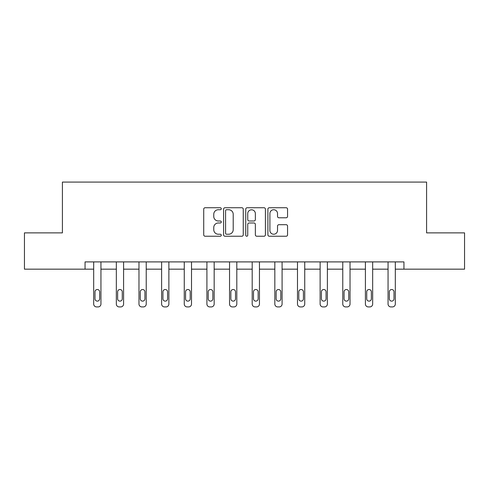 <?xml version="1.0" encoding="UTF-8"?>
<svg xmlns="http://www.w3.org/2000/svg" width="489" height="489" viewBox="0 0 489 489"><rect width="100%" height="100%" fill="white"/><g stroke="black" fill="none" stroke-linecap="round" stroke-linejoin="round"><path stroke-width="0.73" d="M221.279 208.736A0.996 0.996 0 0 0 220.276 207.739L205.142 207.739A1.424 1.424 0 0 0 203.717 209.164L203.717 234.812A1.424 1.424 0 0 0 205.142 236.236L220.276 236.236A0.996 0.996 0 0 0 221.279 235.24A0.996 0.996 0 0 0 220.276 234.237L218.32 234.237A4.56 4.56 0 0 1 213.76 229.683L213.76 227.544A4.56 4.56 0 0 1 218.32 222.984L220.276 222.984A0.996 0.996 0 0 0 221.279 221.988A0.996 0.996 0 0 0 220.276 220.991L218.32 220.991A4.56 4.56 0 0 1 213.76 216.431L213.76 214.292A4.56 4.56 0 0 1 218.32 209.732L220.276 209.732A0.996 0.996 0 0 0 221.279 208.736M286.138 217.782A1.424 1.424 0 0 0 287.563 216.358L287.563 209.164A1.424 1.424 0 0 0 286.138 207.739L269.329 207.739A1.424 1.424 0 0 0 267.899 209.164L267.899 234.812A1.424 1.424 0 0 0 269.329 236.236L286.138 236.236A1.424 1.424 0 0 0 287.563 234.812L287.563 226.12A1.424 1.424 0 0 0 286.138 224.696L278.944 224.696A1.424 1.424 0 0 0 277.52 226.12L277.52 230.429A3.814 3.814 0 0 1 273.706 234.237A3.814 3.814 0 0 1 269.897 230.429L269.897 213.546A3.814 3.814 0 0 1 273.706 209.732A3.814 3.814 0 0 1 277.52 213.546L277.52 216.358A1.424 1.424 0 0 0 278.944 217.782L286.138 217.782M85.049 269.164L24.45 269.164L24.45 232.874L62.409 232.874L62.409 182.073L426.591 182.073L426.591 232.874L464.55 232.874L464.55 269.164L403.951 269.164L403.951 261.902L85.049 261.902L85.049 269.164L93.686 269.164L93.686 304.03A2.903 2.903 0 0 0 96.59 306.927L98.044 306.927A2.903 2.903 0 0 0 100.948 304.03L100.948 269.164L116.333 269.164L116.333 304.03A2.903 2.903 0 0 0 119.237 306.927L120.685 306.927A2.903 2.903 0 0 0 123.589 304.03L123.589 269.164L138.974 269.164L138.974 304.03A2.903 2.903 0 0 0 141.877 306.927L143.332 306.927A2.903 2.903 0 0 0 146.229 304.03L146.229 269.164L161.621 269.164L161.621 304.03A2.903 2.903 0 0 0 164.524 306.927L165.973 306.927A2.903 2.903 0 0 0 168.876 304.03L168.876 269.164L184.261 269.164L184.261 304.03A2.903 2.903 0 0 0 187.165 306.927L188.62 306.927A2.903 2.903 0 0 0 191.517 304.03L191.517 269.164L206.908 269.164L206.908 304.03A2.903 2.903 0 0 0 209.812 306.927L211.26 306.927A2.903 2.903 0 0 0 214.164 304.03L214.164 269.164L229.549 269.164L229.549 304.03A2.903 2.903 0 0 0 232.452 306.927L233.901 306.927A2.903 2.903 0 0 0 236.804 304.03L236.804 269.164L252.196 269.164L252.196 304.03A2.903 2.903 0 0 0 255.099 306.927L256.548 306.927A2.903 2.903 0 0 0 259.451 304.03L259.451 269.164L274.836 269.164L274.836 304.03A2.903 2.903 0 0 0 277.74 306.927L279.188 306.927A2.903 2.903 0 0 0 282.092 304.03L282.092 269.164L297.483 269.164L297.483 304.03A2.903 2.903 0 0 0 300.38 306.927L301.835 306.927A2.903 2.903 0 0 0 304.739 304.03L304.739 269.164L320.124 269.164L320.124 304.03A2.903 2.903 0 0 0 323.027 306.927L324.476 306.927A2.903 2.903 0 0 0 327.379 304.03L327.379 269.164L342.771 269.164L342.771 304.03A2.903 2.903 0 0 0 345.668 306.927L347.123 306.927A2.903 2.903 0 0 0 350.026 304.03L350.026 269.164L365.411 269.164L365.411 304.03A2.903 2.903 0 0 0 368.315 306.927L369.763 306.927A2.903 2.903 0 0 0 372.667 304.03L372.667 269.164L388.052 269.164L388.052 304.03A2.903 2.903 0 0 0 390.955 306.927L392.41 306.927A2.903 2.903 0 0 0 395.314 304.03L395.314 269.164L403.951 269.164M243.253 209.164A1.424 1.424 0 0 0 241.829 207.739L225.013 207.739A1.424 1.424 0 0 0 223.589 209.164L223.589 234.812A1.424 1.424 0 0 0 225.013 236.236L241.829 236.236A1.424 1.424 0 0 0 243.253 234.812L243.253 209.164M247.171 207.739L263.987 207.739A1.424 1.424 0 0 1 265.411 209.164L265.411 234.812A1.424 1.424 0 0 1 263.987 236.236L256.786 236.236A1.424 1.424 0 0 1 255.362 234.812L255.362 224.408A1.424 1.424 0 0 0 253.938 222.984L249.164 222.984A1.424 1.424 0 0 0 247.74 224.408L247.74 235.24A0.996 0.996 0 0 1 246.743 236.236A0.996 0.996 0 0 1 245.747 235.24L245.747 209.164A1.424 1.424 0 0 1 247.171 207.739M226.584 209.732A0.996 0.996 0 0 0 225.588 210.728L225.588 233.241A0.996 0.996 0 0 0 226.584 234.237L228.65 234.237A4.56 4.56 0 0 0 233.21 229.683L233.21 214.292A4.56 4.56 0 0 0 228.65 209.732L226.584 209.732M255.362 213.614A3.814 3.814 0 0 0 251.554 209.805A3.814 3.814 0 0 0 247.74 213.614L247.74 219.567A1.424 1.424 0 0 0 249.164 220.991L253.938 220.991A1.424 1.424 0 0 0 255.362 219.567L255.362 213.614M94.994 298.803A2.323 2.323 0 0 0 97.317 301.126A2.323 2.323 0 0 0 99.64 298.803A2.323 2.323 0 0 1 97.317 301.126A2.323 2.323 0 0 1 94.994 298.803L94.994 291.835A2.323 2.323 0 0 1 97.317 289.512A2.323 2.323 0 0 1 99.64 291.835L99.64 298.803M100.948 261.902L100.948 304.03M93.686 261.902L93.686 304.03M96.59 306.927L98.044 306.927M117.635 298.803A2.323 2.323 0 0 0 119.958 301.126A2.323 2.323 0 0 0 122.281 298.803A2.323 2.323 0 0 1 119.958 301.126A2.323 2.323 0 0 1 117.635 298.803L117.635 291.835A2.323 2.323 0 0 1 119.958 289.512A2.323 2.323 0 0 1 122.281 291.835L122.281 298.803M140.282 298.803A2.323 2.323 0 0 0 142.605 301.126A2.323 2.323 0 0 0 144.927 298.803A2.323 2.323 0 0 1 142.605 301.126A2.323 2.323 0 0 1 140.282 298.803L140.282 291.835A2.323 2.323 0 0 1 142.605 289.512A2.323 2.323 0 0 1 144.927 291.835L144.927 298.803M123.589 261.902L123.589 304.03M116.333 261.902L116.333 304.03M119.237 306.927L120.685 306.927M146.229 261.902L146.229 304.03M138.974 261.902L138.974 304.03M141.877 306.927L143.332 306.927M162.923 298.803A2.323 2.323 0 0 0 165.245 301.126A2.323 2.323 0 0 0 167.568 298.803A2.323 2.323 0 0 1 165.245 301.126A2.323 2.323 0 0 1 162.923 298.803L162.923 291.835A2.323 2.323 0 0 1 165.245 289.512A2.323 2.323 0 0 1 167.568 291.835L167.568 298.803M168.876 261.902L168.876 304.03M161.621 261.902L161.621 304.03M164.524 306.927L165.973 306.927M185.569 298.803A2.323 2.323 0 0 0 187.892 301.126A2.323 2.323 0 0 0 190.215 298.803A2.323 2.323 0 0 1 187.892 301.126A2.323 2.323 0 0 1 185.569 298.803L185.569 291.835A2.323 2.323 0 0 1 187.892 289.512A2.323 2.323 0 0 1 190.215 291.835L190.215 298.803M191.517 261.902L191.517 304.03M184.261 261.902L184.261 304.03M187.165 306.927L188.62 306.927M208.21 298.803A2.323 2.323 0 0 0 210.533 301.126A2.323 2.323 0 0 0 212.856 298.803A2.323 2.323 0 0 1 210.533 301.126A2.323 2.323 0 0 1 208.21 298.803L208.21 291.835A2.323 2.323 0 0 1 210.533 289.512A2.323 2.323 0 0 1 212.856 291.835L212.856 298.803M214.164 261.902L214.164 304.03M206.908 261.902L206.908 304.03M209.812 306.927L211.26 306.927M230.857 298.803A2.323 2.323 0 0 0 233.18 301.126A2.323 2.323 0 0 0 235.502 298.803A2.323 2.323 0 0 1 233.18 301.126A2.323 2.323 0 0 1 230.857 298.803L230.857 291.835A2.323 2.323 0 0 1 233.18 289.512A2.323 2.323 0 0 1 235.502 291.835L235.502 298.803M236.804 261.902L236.804 304.03M229.549 261.902L229.549 304.03M232.452 306.927L233.901 306.927M253.498 298.803A2.323 2.323 0 0 0 255.82 301.126A2.323 2.323 0 0 0 258.143 298.803A2.323 2.323 0 0 1 255.82 301.126A2.323 2.323 0 0 1 253.498 298.803L253.498 291.835A2.323 2.323 0 0 1 255.82 289.512A2.323 2.323 0 0 1 258.143 291.835L258.143 298.803M259.451 261.902L259.451 304.03M252.196 261.902L252.196 304.03M255.099 306.927L256.548 306.927M276.144 298.803A2.323 2.323 0 0 0 278.467 301.126A2.323 2.323 0 0 0 280.79 298.803A2.323 2.323 0 0 1 278.467 301.126A2.323 2.323 0 0 1 276.144 298.803L276.144 291.835A2.323 2.323 0 0 1 278.467 289.512A2.323 2.323 0 0 1 280.79 291.835L280.79 298.803M282.092 261.902L282.092 304.03M274.836 261.902L274.836 304.03M277.74 306.927L279.188 306.927M298.785 298.803A2.323 2.323 0 0 0 301.108 301.126A2.323 2.323 0 0 0 303.431 298.803A2.323 2.323 0 0 1 301.108 301.126A2.323 2.323 0 0 1 298.785 298.803L298.785 291.835A2.323 2.323 0 0 1 301.108 289.512A2.323 2.323 0 0 1 303.431 291.835L303.431 298.803M321.432 298.803A2.323 2.323 0 0 0 323.755 301.126A2.323 2.323 0 0 0 326.077 298.803A2.323 2.323 0 0 1 323.755 301.126A2.323 2.323 0 0 1 321.432 298.803L321.432 291.835A2.323 2.323 0 0 1 323.755 289.512A2.323 2.323 0 0 1 326.077 291.835L326.077 298.803M344.073 298.803A2.323 2.323 0 0 0 346.395 301.126A2.323 2.323 0 0 0 348.718 298.803A2.323 2.323 0 0 1 346.395 301.126A2.323 2.323 0 0 1 344.073 298.803L344.073 291.835A2.323 2.323 0 0 1 346.395 289.512A2.323 2.323 0 0 1 348.718 291.835L348.718 298.803M304.739 261.902L304.739 304.03M297.483 261.902L297.483 304.03M300.38 306.927L301.835 306.927M327.379 261.902L327.379 304.03M320.124 261.902L320.124 304.03M323.027 306.927L324.476 306.927M350.026 261.902L350.026 304.03M342.771 261.902L342.771 304.03M345.668 306.927L347.123 306.927M366.719 298.803A2.323 2.323 0 0 0 369.042 301.126A2.323 2.323 0 0 0 371.365 298.803A2.323 2.323 0 0 1 369.042 301.126A2.323 2.323 0 0 1 366.719 298.803L366.719 291.835A2.323 2.323 0 0 1 369.042 289.512A2.323 2.323 0 0 1 371.365 291.835L371.365 298.803M372.667 261.902L372.667 304.03M365.411 261.902L365.411 304.03M368.315 306.927L369.763 306.927M389.36 298.803A2.323 2.323 0 0 0 391.683 301.126A2.323 2.323 0 0 0 394.006 298.803A2.323 2.323 0 0 1 391.683 301.126A2.323 2.323 0 0 1 389.36 298.803L389.36 291.835A2.323 2.323 0 0 1 391.683 289.512A2.323 2.323 0 0 1 394.006 291.835L394.006 298.803M395.314 261.902L395.314 304.03M388.052 261.902L388.052 304.03M390.955 306.927L392.41 306.927"/></g></svg>
